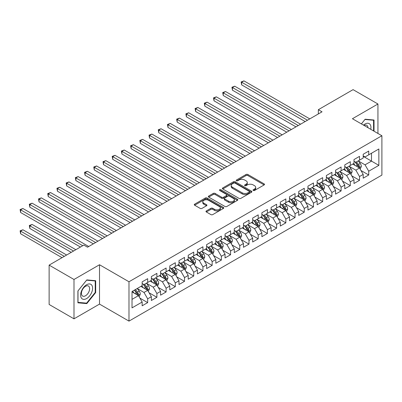 <?xml version="1.0" encoding="UTF-8"?>
<svg xmlns="http://www.w3.org/2000/svg" width="402" height="402" viewBox="0 0 402 402"><rect width="100%" height="100%" fill="white"/><g stroke="black" fill="none" stroke-linecap="round" stroke-linejoin="round"><path stroke-width="0.6" d="M253.26 190.478A0.894 0.518 0 0 0 254.521 190.478L264.129 184.935A1.276 0.739 0 0 0 264.501 184.412A1.276 0.739 0 0 0 264.129 183.89L247.858 174.493A1.276 0.739 0 0 0 246.049 174.493L236.441 180.041A0.894 0.518 0 0 0 236.18 180.403A0.894 0.518 0 0 0 236.441 180.769A0.894 0.518 0 0 0 237.708 180.769L238.949 180.051A4.09 2.362 0 0 1 244.738 180.051L246.094 180.835A4.09 2.362 0 0 1 247.29 182.508A4.09 2.362 0 0 1 246.094 184.176L244.848 184.895A0.894 0.518 0 0 0 244.587 185.257A0.894 0.518 0 0 0 244.848 185.623A0.894 0.518 0 0 0 246.114 185.623L247.361 184.905A4.09 2.362 0 0 1 253.144 184.905L254.501 185.689A4.09 2.362 0 0 1 255.697 187.362A4.09 2.362 0 0 1 254.501 189.03L253.26 189.749A0.894 0.518 0 0 0 252.994 190.111A0.894 0.518 0 0 0 253.26 190.478L253.26 189.749M206.362 210.924A1.276 0.739 0 0 0 205.985 211.447A1.276 0.739 0 0 0 206.362 211.97L210.924 214.608A1.276 0.739 0 0 0 212.733 214.608L223.401 208.447A1.276 0.739 0 0 0 223.773 207.924A1.276 0.739 0 0 0 223.401 207.402L207.13 198.005A1.276 0.739 0 0 0 205.321 198.005L194.653 204.166A1.276 0.739 0 0 0 194.277 204.688A1.276 0.739 0 0 0 194.653 205.211L200.166 208.397A1.276 0.739 0 0 0 201.975 208.397L206.543 205.759A1.276 0.739 0 0 0 206.914 205.236A1.276 0.739 0 0 0 206.543 204.713L203.804 203.136A3.422 1.975 0 0 1 202.804 201.739A3.422 1.975 0 0 1 204.914 199.915A3.422 1.975 0 0 1 208.643 200.342L219.356 206.527A3.422 1.975 0 0 1 220.356 207.924A3.422 1.975 0 0 1 218.246 209.749A3.422 1.975 0 0 1 214.517 209.321L212.733 208.291A1.276 0.739 0 0 0 210.924 208.291L206.362 210.924L206.362 211.97M73.998 279.48L73.998 318.831L99.51 304.098L99.51 264.747L73.998 279.48L49.129 265.119L83.852 245.074L87.535 247.2L322.032 111.816L318.349 109.691L318.349 113.942M99.51 264.747L128.987 281.767L381.9 135.745L381.9 175.096L128.987 321.118L128.987 281.767M377.94 133.459L377.94 103.997L352.428 118.731L381.9 135.745M377.94 103.997L353.072 89.641L318.349 109.691M239.039 198.372A1.276 0.739 0 0 0 240.848 198.372L251.516 192.216A1.276 0.739 0 0 0 251.893 191.694A1.276 0.739 0 0 0 251.516 191.171L235.245 181.774A1.276 0.739 0 0 0 233.436 181.774L222.768 187.935A1.276 0.739 0 0 0 222.391 188.458A1.276 0.739 0 0 0 222.768 188.98L239.039 198.372M220.005 190.674A0.894 0.518 0 0 1 220.914 190.799L220.914 189.734L237.461 199.286A1.276 0.739 0 0 1 237.833 199.809A1.276 0.739 0 0 1 237.461 200.332L226.793 206.487A1.276 0.739 0 0 1 224.984 206.487L208.708 197.096L208.708 196.05A1.276 0.739 0 0 0 208.337 196.573A1.276 0.739 0 0 0 208.708 197.096M208.708 196.05L213.276 193.412A1.276 0.739 0 0 1 215.085 193.412L221.683 197.226A1.276 0.739 0 0 0 223.492 197.226L226.522 195.478A1.276 0.739 0 0 0 226.894 194.955A1.276 0.739 0 0 0 226.522 194.432L219.648 190.468A0.894 0.518 0 0 1 219.386 190.101A0.894 0.518 0 0 1 219.939 189.623A0.894 0.518 0 0 1 220.914 189.734M363.202 156.323L371.493 161.112L371.493 153.242L378.86 148.986L368.729 154.835L368.729 151.062L363.202 154.252L363.202 158.026L359.519 160.152L359.519 156.378L353.991 159.569L353.991 163.343L350.308 165.468L350.308 161.694L344.78 164.885L344.78 168.659L341.097 170.79L341.097 167.011L335.575 170.202L335.575 173.981L331.886 176.106L331.886 172.332L326.364 175.523L326.364 179.297L322.675 181.423L322.675 177.649L317.153 180.84L317.153 184.613L313.47 186.739L313.47 182.965L307.942 186.156L307.942 189.93L304.259 192.061L304.259 188.282L298.731 191.473L298.731 195.251L295.048 197.377L295.048 193.598L289.52 196.789L289.52 200.568L285.837 202.693L285.837 198.92L280.31 202.111L280.31 205.884L276.626 208.01L276.626 204.236L271.099 207.427L271.099 211.201L267.415 213.326L267.415 209.553L261.888 212.743L261.888 216.517L258.205 218.648L258.205 214.869L252.677 218.06L252.677 221.839L248.994 223.964L248.994 220.19L243.471 223.376L243.471 227.155L239.783 229.281L239.783 225.507L234.26 228.698L234.26 232.472L230.572 234.597L230.572 230.823L225.05 234.014L225.05 237.788L221.366 239.919L221.366 236.14L215.839 239.331L215.839 243.104L212.155 245.235L212.155 241.456L206.628 244.647L206.628 248.426L202.945 250.552L202.945 246.778L197.417 249.969L197.417 253.742L193.734 255.868L193.734 252.094L188.206 255.285L188.206 259.059L184.523 261.184L184.523 257.411L178.996 260.602L178.996 264.375L175.312 266.506L175.312 262.727L169.785 265.918L169.785 269.697L166.101 271.822L166.101 268.044L160.574 271.234L160.574 275.013L156.891 277.139L156.891 273.365L151.363 276.556L151.363 280.33L147.68 282.455L147.68 278.681L142.157 281.872L142.157 285.646L132.022 291.495L132.022 307.877L142.157 302.028L138.469 295.646L132.022 291.922M378.86 148.986L378.86 165.363L368.729 171.212L365.046 164.835L358.368 160.976M360.946 170.498L368.729 174.991L368.729 171.212M368.729 174.991L363.202 178.181L363.202 174.403L359.519 176.533L355.835 170.152L349.157 166.297M351.735 175.815L359.519 180.307L359.519 176.533M359.519 180.307L353.991 183.498L353.991 179.724L350.308 181.85L346.624 175.468L339.946 171.614M342.524 181.131L350.308 185.623L350.308 181.85M350.308 185.623L344.78 188.814L344.78 185.041L341.097 187.166L337.414 180.784L330.735 176.93M333.313 186.448L341.097 190.94L341.097 187.166M341.097 190.94L335.575 194.131L335.575 190.357L331.886 192.483L328.203 186.101L321.525 182.247M324.107 191.764L331.886 196.261L331.886 192.483M331.886 196.261L326.364 199.452L326.364 195.673L322.675 197.799L318.992 191.422L312.314 187.563M314.897 197.086L322.675 201.578L322.675 197.799M322.675 201.578L317.153 204.769L317.153 200.99L313.47 203.121L309.781 196.739L303.108 192.885M305.686 202.402L313.47 206.894L313.47 203.121M313.47 206.894L307.942 210.085L307.942 206.311L304.259 208.437L300.57 202.055L293.897 198.201M296.475 207.718L304.259 212.211L304.259 208.437M304.259 212.211L298.731 215.402L298.731 211.628L295.048 213.753L291.365 207.372L284.686 203.518M287.264 213.035L295.048 217.527L295.048 213.753M295.048 217.527L289.52 220.718L289.52 216.944L285.837 219.07L282.154 212.688L275.476 208.834M278.053 218.356L285.837 222.849L285.837 219.07M285.837 222.849L280.31 226.04L280.31 222.261L276.626 224.391L272.943 218.01L266.265 214.15M268.843 223.673L276.626 228.165L276.626 224.391M276.626 228.165L271.099 231.356L271.099 227.582L267.415 229.708L263.732 223.326L257.054 219.472M259.632 228.989L267.415 233.482L267.415 229.708M267.415 233.482L261.888 236.672L261.888 232.899L258.205 235.024L254.521 228.643L247.843 224.788M250.421 234.306L258.205 238.798L258.205 235.024M258.205 238.798L252.677 241.989L252.677 238.215L248.994 240.341L245.31 233.959L238.632 230.105M241.21 239.622L248.994 244.12L248.994 240.341M248.994 244.12L243.471 247.305L243.471 243.532L239.783 245.657L236.1 239.28L229.421 235.421M232.004 244.944L239.783 249.436L239.783 245.657M239.783 249.436L234.26 252.627L234.26 248.848L230.572 250.979L226.889 244.597L220.211 240.743M222.793 250.26L230.572 254.752L230.572 250.979M230.572 254.752L225.05 257.943L225.05 254.17L221.366 256.295L217.678 249.913L211.005 246.059M213.583 255.577L221.366 260.069L221.366 256.295M221.366 260.069L215.839 263.26L215.839 259.486L212.155 261.612L208.467 255.23L201.794 251.376M204.372 260.893L212.155 265.385L212.155 261.612M212.155 265.385L206.628 268.576L206.628 264.802L202.945 266.928L199.261 260.546L192.583 256.692M195.161 266.209L202.945 270.707L202.945 266.928M202.945 270.707L197.417 273.898L197.417 270.119L193.734 272.249L190.051 265.868L183.372 262.009M185.95 271.531L193.734 276.023L193.734 272.249M193.734 276.023L188.206 279.214L188.206 275.435L184.523 277.566L180.84 271.184L174.161 267.33M176.739 276.847L184.523 281.34L184.523 277.566M184.523 281.34L178.996 284.531L178.996 280.757L175.312 282.882L171.629 276.501L164.951 272.646M167.528 282.164L175.312 286.656L175.312 282.882M175.312 286.656L169.785 289.847L169.785 286.073L166.101 288.199L162.418 281.817L155.74 277.963M158.318 287.48L166.101 291.978L166.101 288.199M166.101 291.978L160.574 295.163L160.574 291.39L156.891 293.515L153.207 287.139L146.529 283.279M149.107 292.802L156.891 297.294L156.891 293.515M156.891 297.294L151.363 300.485L151.363 296.706L147.68 298.837L143.996 292.455L137.318 288.596M139.901 298.118L147.68 302.611L147.68 298.837M147.68 302.611L142.157 305.801L142.157 302.028M142.157 283.521L143.996 284.586L147.68 282.455M132.022 299.364L138.469 295.646M151.363 278.204L153.207 279.264L156.891 277.139M143.996 292.455L147.68 290.324L140.866 286.39M151.363 296.706L147.68 290.324M160.574 272.883L162.418 273.948L166.101 271.822M153.207 287.139L156.891 285.008L150.077 281.073M160.574 291.39L156.891 285.008M169.785 267.566L171.629 268.631L175.312 266.506M162.418 281.817L166.101 279.691L159.287 275.757M169.785 286.073L166.101 279.691M178.996 262.25L180.84 263.315L184.523 261.184M171.629 276.501L175.312 274.375L168.498 270.44M178.996 280.757L175.312 274.375M188.206 256.933L190.051 257.994L193.734 255.868M180.84 271.184L184.523 269.059L177.709 265.119M188.206 275.435L184.523 269.059M197.417 251.617L199.261 252.677L202.945 250.552M190.051 265.868L193.734 263.737L186.915 259.803M197.417 270.119L193.734 263.737M206.628 246.295L208.467 247.361L212.155 245.235M199.261 260.546L202.945 258.421L196.126 254.486M206.628 264.802L202.945 258.421M215.839 240.979L217.678 242.044L221.366 239.919M208.467 255.23L212.155 253.104L205.337 249.17M215.839 259.486L212.155 253.104M225.05 235.662L226.889 236.728L230.572 234.597M217.678 249.913L221.366 247.788L214.547 243.853M225.05 254.17L221.366 247.788M234.26 230.346L236.1 231.406L239.783 229.281M226.889 244.597L230.572 242.466L223.758 238.532M234.26 248.848L230.572 242.466M243.471 225.03L245.31 226.09L248.994 223.964M236.1 239.28L239.783 237.15L232.969 233.215M243.471 243.532L239.783 237.15M252.677 219.708L254.521 220.773L258.205 218.648M245.31 233.959L248.994 231.833L242.18 227.899M252.677 238.215L248.994 231.833M261.888 214.392L263.732 215.457L267.415 213.326M254.521 228.643L258.205 226.517L251.391 222.582M261.888 232.899L258.205 226.517M271.099 209.075L272.943 210.14L276.626 208.01M263.732 223.326L267.415 221.2L260.602 217.266M271.099 227.582L267.415 221.2M280.31 203.759L282.154 204.819L285.837 202.693M272.943 218.01L276.626 215.879L269.812 211.944M280.31 222.261L276.626 215.879M289.52 198.437L291.365 199.503L295.048 197.377M282.154 212.688L285.837 210.563L279.018 206.628M289.52 216.944L285.837 210.563M298.731 193.121L300.57 194.186L304.259 192.061M291.365 207.372L295.048 205.246L288.229 201.312M298.731 211.628L295.048 205.246M307.942 187.804L309.781 188.87L313.47 186.739M300.57 202.055L304.259 199.93L297.44 195.995M307.942 206.311L304.259 199.93M317.153 182.488L318.992 183.548L322.675 181.423M309.781 196.739L313.47 194.613L306.651 190.674M317.153 200.99L313.47 194.613M326.364 177.171L328.203 178.232L331.886 176.106M318.992 191.422L322.675 189.292L315.861 185.357M326.364 195.673L322.675 189.292M335.575 171.85L337.414 172.915L341.097 170.79M328.203 186.101L331.886 183.975L325.072 180.041M335.575 190.357L331.886 183.975M344.78 166.534L346.624 167.599L350.308 165.468M337.414 180.784L341.097 178.659L334.283 174.724M344.78 185.041L341.097 178.659M353.991 161.217L355.835 162.282L359.519 160.152M346.624 175.468L350.308 173.342L343.494 169.408M353.991 179.724L350.308 173.342M363.202 155.901L365.046 156.961L368.729 154.835M355.835 170.152L359.519 168.021L352.705 164.086M363.202 174.403L359.519 168.021M49.129 265.119L49.129 304.47L73.998 318.831M99.51 304.098L128.987 321.118M365.046 164.835L371.493 161.112L378.86 165.363M374.026 131.198L374.026 120.012L365.137 119.218L361.373 123.896M95.691 292.555L95.691 280.707L86.802 279.913L77.913 290.968L77.913 302.817L86.802 303.611L95.691 292.555L95.229 292.289M253.617 190.603L254.501 190.096A4.09 2.362 0 0 0 255.697 188.422L255.697 187.362M247.29 182.508L247.29 183.568A4.09 2.362 0 0 1 246.094 185.242L245.21 185.749M264.114 184.94L247.858 175.558A1.276 0.739 0 0 0 246.049 175.558L236.798 180.895M251.501 192.221L235.245 182.84A1.276 0.739 0 0 0 233.436 182.84L222.783 188.985M249.255 192.055A0.894 0.518 0 0 0 249.521 191.694A0.894 0.518 0 0 0 249.255 191.327L234.974 183.081A0.894 0.518 0 0 0 233.708 183.081L232.396 183.835A4.09 2.362 0 0 0 231.2 185.508A4.09 2.362 0 0 0 232.396 187.176L242.16 192.814A4.09 2.362 0 0 0 247.949 192.814L249.255 192.055L249.255 193.121A0.894 0.518 0 0 0 249.521 192.754L249.521 191.694M231.2 185.508L231.2 186.568A4.09 2.362 0 0 0 232.396 188.242L232.396 187.176M249.255 193.121L247.949 193.88A4.09 2.362 0 0 1 242.16 193.88L232.396 188.242M208.728 197.106L213.276 194.478L213.276 193.412M226.894 194.955L226.894 196.015A1.276 0.739 0 0 1 226.522 196.538L223.492 198.286A1.276 0.739 0 0 1 221.683 198.286L215.085 194.478A1.276 0.739 0 0 0 213.276 194.478M220.914 190.799L237.441 200.342M228.532 201.181A3.422 1.975 0 0 0 232.261 201.608A3.422 1.975 0 0 0 234.371 199.784A3.422 1.975 0 0 0 233.366 198.387L229.592 196.206A1.276 0.739 0 0 0 227.788 196.206L224.758 197.955A1.276 0.739 0 0 0 224.381 198.477A1.276 0.739 0 0 0 224.758 199L228.532 201.181L228.532 202.241A3.422 1.975 0 0 0 232.261 202.668A3.422 1.975 0 0 0 234.371 200.844L234.371 199.784M224.381 198.477L224.381 199.543A1.276 0.739 0 0 0 224.758 200.06L224.758 199M228.532 202.241L224.758 200.06M220.356 207.924L220.356 208.99A3.422 1.975 0 0 1 218.246 210.814A3.422 1.975 0 0 1 214.517 210.387L212.733 209.352A1.276 0.739 0 0 0 210.924 209.352L206.377 211.98M202.804 201.739L202.804 202.804A3.422 1.975 0 0 0 203.804 204.201L203.804 203.136M206.522 205.769L203.804 204.201M223.386 208.457L207.13 199.07A1.276 0.739 0 0 0 205.321 199.07L194.668 205.221M85.862 303.073L86.802 303.611M360.202 169.202L361.343 166.418A3.452 1.995 -120 0 0 360.242 163.478L358.282 160.865M355.167 165.508L353.68 163.524M241.652 106.143L286.757 132.183L223.236 95.51L223.236 92.847L225.537 91.52L291.365 129.524M358.87 167.649L359.478 166.564A3.452 1.995 -120 0 0 358.489 164.488L356.534 161.875M355.418 162.041L357.835 165.267A1.759 1.015 60 0 1 358.152 165.8L359.478 166.564M354.81 161.689L357.383 165.127A3.452 1.995 60 0 1 358.373 167.202L358.443 167.403M307.48 120.218L241.652 82.214L243.959 80.882L309.781 118.891M305.178 121.55L241.652 84.872L241.652 82.214L241.15 81.923L243.959 80.882M241.652 84.872L241.15 81.923M350.991 174.523L352.132 171.734A3.452 1.995 -120 0 0 351.031 168.795L349.072 166.182M345.956 170.83L344.469 168.84M232.446 111.46L277.546 137.499L214.025 100.827L214.025 98.168L216.326 96.837L282.154 134.841M349.66 172.966L350.268 171.88A3.452 1.995 -120 0 0 349.283 169.805L347.323 167.192M346.207 167.358L348.624 170.584A1.759 1.015 60 0 1 348.941 171.116L350.268 171.88M345.599 167.006L348.177 170.443A3.452 1.995 60 0 1 349.162 172.518L349.232 172.719M341.78 179.84L342.921 177.051A3.452 1.995 -120 0 0 341.821 174.111L339.866 171.503M336.745 176.146L335.258 174.161M223.236 116.776L268.335 142.821L204.814 106.143L204.814 103.485L207.115 102.153L272.943 140.157M340.449 178.282L341.057 177.202A3.452 1.995 -120 0 0 340.072 175.121L338.112 172.513M336.997 172.674L339.414 175.9A1.759 1.015 60 0 1 339.735 176.433L341.057 177.202M336.389 172.322L338.966 175.759A3.452 1.995 60 0 1 339.951 177.84L340.022 178.036M298.269 125.535L232.446 87.53L234.748 86.204L300.57 124.208M295.967 126.866L232.446 90.189L232.446 87.53L231.939 87.239L234.748 86.204M232.446 90.189L231.939 87.239M289.058 130.851L222.728 92.555L225.537 91.52M223.236 95.51L222.728 92.555M370.755 129.313A8.467 4.889 120 0 0 370.136 124.509A8.467 4.889 120 0 0 363.478 125.112M367.956 127.695A5.794 3.347 120 0 0 367.413 125.916A5.794 3.347 120 0 0 366.76 125.313A5.794 3.347 120 0 0 364.101 125.469M361.393 123.906L364.951 119.479L373.564 120.248L373.564 130.931M372.996 119.917L373.564 120.248M81.43 298.108A8.467 4.889 120 0 0 89.611 295.912A8.467 4.889 120 0 0 91.802 285.204A8.467 4.889 120 0 0 83.626 287.4A8.467 4.889 120 0 0 81.43 298.108M81.978 295.44A5.794 3.347 120 0 0 82.631 296.048A5.794 3.347 120 0 0 88.023 293.339A5.794 3.347 120 0 0 89.078 286.611A5.794 3.347 120 0 0 88.425 286.008A5.794 3.347 120 0 0 83.033 288.711A5.794 3.347 120 0 0 81.978 295.44M86.616 280.174L95.229 280.943L95.229 292.425L86.616 303.138L78.003 302.369L78.003 290.887L86.616 280.174M94.656 280.611L95.229 280.943M332.57 185.156L333.71 182.372A3.452 1.995 -120 0 0 332.61 179.433L330.655 176.82M327.535 181.463L326.047 179.478M214.025 122.097L259.124 148.137L195.603 111.46L195.603 108.801L197.905 107.475L263.732 145.479M331.238 183.598L331.846 182.518A3.452 1.995 -120 0 0 330.861 180.443L328.901 177.83M327.786 177.991L330.203 181.217A1.759 1.015 60 0 1 330.524 181.754L331.846 182.518M327.178 177.644L329.756 181.081A3.452 1.995 60 0 1 330.74 183.156L330.811 183.357M323.359 190.473L324.499 187.689A3.452 1.995 -120 0 0 323.399 184.749L321.444 182.136M318.324 186.779L316.836 184.794M204.814 127.414L249.913 153.453L186.392 116.776L186.392 114.118L188.694 112.791L254.521 150.795M322.027 188.92L322.635 187.834A3.452 1.995 -120 0 0 321.65 185.759L319.69 183.146M318.575 183.307L320.992 186.533A1.759 1.015 60 0 1 321.314 187.071L322.635 187.834M317.967 182.96L320.545 186.397A3.452 1.995 60 0 1 321.535 188.473L321.6 188.674M279.847 136.172L213.517 97.872L216.326 96.837M214.025 100.827L213.517 97.872M270.641 141.489L204.306 103.193L207.115 102.153M204.814 106.143L204.306 103.193M314.148 195.789L315.289 193.005A3.452 1.995 -120 0 0 314.188 190.066L312.233 187.453M309.113 192.096L307.625 190.111M195.603 132.73L240.708 158.77L177.181 122.097L177.181 119.439L179.483 118.108L245.31 156.112M312.816 194.236L313.429 193.151A3.452 1.995 -120 0 0 312.439 191.076L310.485 188.463M309.364 188.628L311.781 191.854A1.759 1.015 60 0 1 312.103 192.387L313.429 193.151M308.756 188.277L311.334 191.714A3.452 1.995 60 0 1 312.324 193.789L312.389 193.99M261.431 146.805L195.096 108.51L197.905 107.475M195.603 111.46L195.096 108.51M304.937 201.111L306.078 198.322A3.452 1.995 -120 0 0 304.977 195.382L303.023 192.769M299.902 197.417L298.415 195.432M186.392 138.047L231.497 164.086L167.971 127.414L167.971 124.756L170.272 123.424L236.1 161.428M303.605 199.553L304.219 198.467A3.452 1.995 -120 0 0 303.229 196.392L301.274 193.784M300.153 193.945L302.57 197.171A1.759 1.015 60 0 1 302.892 197.704L304.219 198.467M299.55 193.593L302.123 197.03A3.452 1.995 60 0 1 303.113 199.106L303.183 199.307M252.22 152.122L185.885 113.826L188.694 112.791M186.392 116.776L185.885 113.826M295.726 206.427L296.872 203.638A3.452 1.995 -120 0 0 295.766 200.698L293.812 198.091M290.696 202.734L289.209 200.749M177.181 143.368L222.286 169.408L158.76 132.73L158.76 130.072L161.066 128.74L226.889 166.745M294.395 204.869L295.008 203.789A3.452 1.995 -120 0 0 294.018 201.714L292.063 199.101M290.947 199.261L293.359 202.487A1.759 1.015 60 0 1 293.681 203.02L295.008 203.789M290.339 198.91L292.912 202.347A3.452 1.995 60 0 1 293.902 204.427L293.973 204.623M243.009 157.443L176.674 119.143L179.483 118.108M177.181 122.097L176.674 119.143M286.515 211.743L287.661 208.96A3.452 1.995 -120 0 0 286.556 206.02L284.601 203.407M281.485 208.05L279.998 206.065M167.971 148.685L213.075 174.724L149.549 138.047L149.549 135.389L151.855 134.062L217.678 172.066M285.184 210.186L285.797 209.105A3.452 1.995 -120 0 0 284.807 207.03L282.852 204.417M281.737 204.578L284.154 207.804A1.759 1.015 60 0 1 284.47 208.342L285.797 209.105M281.129 204.231L283.701 207.668A3.452 1.995 60 0 1 284.691 209.743L284.762 209.944M233.798 162.76L167.463 124.464L170.272 123.424M167.971 127.414L167.463 124.464M277.31 217.06L278.45 214.276A3.452 1.995 -120 0 0 277.35 211.336L275.39 208.723M272.275 213.367L270.787 211.382M158.76 154.001L203.864 180.041L140.343 143.363L140.343 140.705L142.645 139.378L208.467 177.382M275.973 215.507L276.586 214.422A3.452 1.995 -120 0 0 275.596 212.346L273.641 209.733M272.526 209.899L274.943 213.125A1.759 1.015 60 0 1 275.259 213.658L276.586 214.422M271.918 209.548L274.491 212.985A3.452 1.995 60 0 1 275.481 215.06L275.551 215.261M224.587 168.076L158.257 129.781L161.066 128.74M158.76 132.73L158.257 129.781M268.099 222.381L269.239 219.592A3.452 1.995 -120 0 0 268.139 216.653L266.179 214.04M263.064 218.688L261.576 216.698M149.549 159.318L194.653 185.357L131.132 148.685L131.132 146.026L133.434 144.695L199.261 182.699M266.767 220.824L267.375 219.738A3.452 1.995 -120 0 0 266.385 217.663L264.431 215.05M263.315 215.216L265.732 218.442A1.759 1.015 60 0 1 266.049 218.974L267.375 219.738M262.707 214.864L265.28 218.301A3.452 1.995 60 0 1 266.27 220.376L266.34 220.577M215.377 173.393L149.047 135.097L151.855 134.062M149.549 138.047L149.047 135.097M258.888 227.698L260.029 224.909A3.452 1.995 -120 0 0 258.928 221.969L256.968 219.361M253.853 224.004L252.366 222.02M140.343 164.634L185.443 190.674L121.922 154.001L121.922 151.343L124.223 150.011L190.051 188.015M257.556 226.14L258.164 225.06A3.452 1.995 -120 0 0 257.179 222.979L255.22 220.371M254.104 220.532L256.521 223.758A1.759 1.015 60 0 1 256.838 224.291L258.164 225.06M253.496 220.18L256.074 223.618A3.452 1.995 60 0 1 257.059 225.698L257.129 225.894M206.166 178.709L139.836 140.414L142.645 139.378M140.343 143.363L139.836 140.414M249.677 233.014L250.818 230.225A3.452 1.995 -120 0 0 249.717 227.291L247.763 224.678M244.642 229.321L243.155 227.336M131.132 169.956L176.232 195.995L112.711 159.318L112.711 156.659L115.012 155.328L180.84 193.337M248.346 231.457L248.954 230.376A3.452 1.995 -120 0 0 247.969 228.301L246.009 225.688M244.893 225.849L247.31 229.075A1.759 1.015 60 0 1 247.632 229.607L248.954 230.376M244.285 225.497L246.863 228.939A3.452 1.995 60 0 1 247.848 231.014L247.918 231.21M196.955 184.031L130.625 145.73L133.434 144.695M131.132 148.685L130.625 145.73M240.466 238.331L241.607 235.547A3.452 1.995 -120 0 0 240.507 232.607L238.552 229.994M235.431 234.637L233.944 232.652M121.922 175.272L167.021 201.312L103.5 164.634L103.5 161.976L105.801 160.649L171.629 198.653M239.135 236.778L239.743 235.693A3.452 1.995 -120 0 0 238.758 233.617L236.798 231.004M235.683 231.165L238.1 234.391A1.759 1.015 60 0 1 238.421 234.929L239.743 235.693M235.075 230.818L237.652 234.255A3.452 1.995 60 0 1 238.637 236.331L238.708 236.532M187.744 189.347L121.414 151.052L124.223 150.011M121.922 154.001L121.414 151.052M231.256 243.647L232.396 240.863A3.452 1.995 -120 0 0 231.296 237.924L229.341 235.311M226.22 239.954L224.733 237.969M112.711 180.588L157.81 206.628L94.289 169.956L94.289 167.292L96.591 165.966L162.418 203.97M229.924 242.094L230.532 241.009A3.452 1.995 -120 0 0 229.547 238.934L227.587 236.321M226.472 236.487L228.889 239.713A1.759 1.015 60 0 1 229.21 240.245L230.532 241.009M225.864 236.135L228.442 239.572A3.452 1.995 60 0 1 229.426 241.647L229.497 241.848M178.538 194.663L112.203 156.368L115.012 155.328M112.711 159.318L112.203 156.368M222.045 248.969L223.185 246.18A3.452 1.995 -120 0 0 222.085 243.24L220.13 240.627M217.01 245.275L215.522 243.29M103.5 185.905L148.604 211.944L85.078 175.272L85.078 172.614L87.38 171.282L153.207 209.286M220.713 247.411L221.326 246.325A3.452 1.995 -120 0 0 220.336 244.25L218.381 241.637M217.261 241.803L219.678 245.029A1.759 1.015 60 0 1 220 245.562L221.326 246.325M216.653 241.451L219.231 244.888A3.452 1.995 60 0 1 220.221 246.964L220.286 247.165M169.327 199.98L102.992 161.684L105.801 160.649M103.5 164.634L102.992 161.684M212.834 254.285L213.975 251.496A3.452 1.995 -120 0 0 212.874 248.557L210.919 245.949M207.799 250.592L206.311 248.607M94.289 191.221L139.393 217.266L75.867 180.588L75.867 177.93L78.169 176.599L143.996 214.603M211.502 252.727L212.115 251.647A3.452 1.995 -120 0 0 211.125 249.567L209.171 246.959M208.05 247.119L210.467 250.345A1.759 1.015 60 0 1 210.789 250.878L212.115 251.647M207.447 246.768L210.02 250.205A3.452 1.995 60 0 1 211.01 252.285L211.08 252.481M160.117 205.301L93.782 167.001L96.591 165.966M94.289 169.956L93.782 167.001M203.623 259.602L204.769 256.818A3.452 1.995 -120 0 0 203.663 253.878L201.709 251.265M198.593 255.908L197.106 253.923M85.078 196.543L130.183 222.582L66.657 185.905L66.657 183.247L68.963 181.92L134.786 219.924M202.291 258.044L202.904 256.963A3.452 1.995 -120 0 0 201.915 254.888L199.96 252.275M198.844 252.436L201.256 255.662A1.759 1.015 60 0 1 201.578 256.2L202.904 256.963M198.236 252.089L200.809 255.526A3.452 1.995 60 0 1 201.799 257.602L201.869 257.803M150.906 210.618L84.571 172.317L87.38 171.282M85.078 175.272L84.571 172.317M194.412 264.918L195.558 262.134A3.452 1.995 -120 0 0 194.452 259.195L192.498 256.582M189.382 261.225L187.895 259.24M75.867 201.859L120.972 227.899L57.446 191.221L57.446 188.563L59.752 187.237L125.575 225.241M193.081 263.365L193.694 262.28A3.452 1.995 -120 0 0 192.704 260.205L190.749 257.592M189.633 257.752L192.05 260.978A1.759 1.015 60 0 1 192.367 261.516L193.694 262.28M189.025 257.406L191.598 260.843A3.452 1.995 60 0 1 192.588 262.918L192.658 263.119M141.695 215.934L75.36 177.639L78.169 176.599M75.867 180.588L75.36 177.639M185.206 270.239L186.347 267.451A3.452 1.995 -120 0 0 185.247 264.511L183.287 261.898M180.171 266.541L178.684 264.556M66.657 207.176L111.761 233.215L48.24 196.543L48.24 193.885L50.541 192.553L116.364 230.557M183.87 268.682L184.483 267.596A3.452 1.995 -120 0 0 183.493 265.521L181.538 262.908M180.423 263.074L182.84 266.3A1.759 1.015 60 0 1 183.156 266.833L184.483 267.596M179.815 262.722L182.387 266.159A3.452 1.995 60 0 1 183.377 268.234L183.448 268.435M132.484 221.251L66.154 182.955L68.963 181.92M66.657 185.905L66.154 182.955M175.996 275.556L177.136 272.767A3.452 1.995 -120 0 0 176.036 269.827L174.076 267.214M170.961 271.863L169.473 269.878M57.446 212.492L102.55 238.532L39.029 201.859L39.029 199.201L41.331 197.869L107.158 235.873M174.664 273.998L175.272 272.913A3.452 1.995 -120 0 0 174.282 270.837L172.327 268.229M171.212 268.39L173.629 271.616A1.759 1.015 60 0 1 173.945 272.149L175.272 272.913M170.604 268.039L173.177 271.476A3.452 1.995 60 0 1 174.166 273.551L174.237 273.752M123.273 226.567L56.943 188.272L59.752 187.237M57.446 191.221L56.943 188.272M166.785 280.872L167.925 278.083A3.452 1.995 -120 0 0 166.825 275.144L164.865 272.536M161.75 277.179L160.262 275.194M48.24 217.814L93.339 243.853L29.818 207.176L29.818 204.517L32.12 203.186L97.947 241.19M165.453 279.315L166.061 278.234A3.452 1.995 -120 0 0 165.076 276.159L163.117 273.546M162.001 273.707L164.418 276.933A1.759 1.015 60 0 1 164.735 277.465L166.061 278.234M161.393 273.355L163.971 276.797A3.452 1.995 60 0 1 164.956 278.872L165.026 279.068M114.062 231.889L47.732 193.588L50.541 192.553M48.24 196.543L47.732 193.588M157.574 286.189L158.715 283.405A3.452 1.995 -120 0 0 157.614 280.465L155.654 277.852M152.539 282.495L151.052 280.511M39.029 223.13L80.445 247.044L20.608 212.492L20.608 209.834L22.909 208.507L88.736 246.511M156.242 284.631L156.85 283.551A3.452 1.995 -120 0 0 155.865 281.475L153.906 278.862M152.79 279.023L155.207 282.249A1.759 1.015 60 0 1 155.524 282.787L156.85 283.551M152.182 278.676L154.76 282.114A3.452 1.995 60 0 1 155.745 284.189L155.815 284.39M104.852 237.205L38.522 198.91L41.331 197.869M39.029 201.859L38.522 198.91M148.363 291.505L149.504 288.721A3.452 1.995 -120 0 0 148.403 285.782L146.449 283.169M143.328 287.812L141.841 285.827M75.842 249.702L32.12 224.457L29.818 225.788L29.818 228.447L71.234 252.361M147.031 289.953L147.64 288.867A3.452 1.995 -120 0 0 146.655 286.792L144.695 284.179M143.579 284.345L145.996 287.571A1.759 1.015 60 0 1 146.318 288.103L147.64 288.867M142.971 283.993L145.549 287.43A3.452 1.995 60 0 1 146.534 289.505L146.604 289.706M29.818 228.447L29.311 225.497L73.536 251.029M29.311 225.497L32.12 224.457M95.641 242.522L29.311 204.226L32.12 203.186M29.818 207.176L29.311 204.226M139.152 296.827L140.293 294.038A3.452 1.995 -120 0 0 139.192 291.098L137.238 288.485M134.117 293.133L132.63 291.143M66.631 255.019L22.909 229.778L20.608 231.105L20.608 233.763L62.024 257.677M137.821 295.269L138.429 294.184A3.452 1.995 -120 0 0 137.444 292.108L135.484 289.495M134.62 289.998L136.786 292.887A1.759 1.015 60 0 1 137.107 293.42L138.429 294.184M134.379 290.133L136.338 292.746A3.452 1.995 60 0 1 137.323 294.822L137.394 295.023M20.608 233.763L20.1 230.813L64.33 256.345M20.1 230.813L22.909 229.778M82.747 245.712L20.1 209.542L22.909 208.507M20.608 212.492L20.1 209.542M254.501 190.096L254.501 189.03M244.848 185.623L244.848 184.895M246.094 185.242L246.094 184.176M236.441 180.769L236.441 180.041M246.049 175.558L246.049 174.493M247.858 175.558L247.858 174.493M264.129 184.935L264.129 183.89M222.768 188.98L222.768 187.935M233.436 182.84L233.436 181.774M235.245 182.84L235.245 181.774M251.516 192.216L251.516 191.171M242.16 193.88L242.16 192.814M247.949 193.88L247.949 192.814M215.085 194.478L215.085 193.412M221.683 198.286L221.683 197.226M223.492 198.286L223.492 197.226M226.522 196.538L226.522 195.478M237.461 200.332L237.461 199.286M210.924 209.352L210.924 208.291M212.733 209.352L212.733 208.291M214.517 210.387L214.517 209.321M206.543 205.759L206.543 204.713M194.653 205.211L194.653 204.166M205.321 199.07L205.321 198.005M207.13 199.07L207.13 198.005M223.401 208.447L223.401 207.402M359.087 167.775L361.318 166.483M358.489 164.488L360.242 163.478M355.946 165.961L357.383 165.127M349.876 173.091L352.107 171.8M349.283 169.805L351.031 168.795M346.735 171.277L348.177 170.443M340.665 178.408L342.901 177.121M340.072 175.121L341.821 174.111M337.524 176.594L338.966 175.759M331.454 183.724L333.69 182.438M330.861 180.443L332.61 179.433M328.313 181.91L329.756 181.081M322.243 189.046L324.479 187.754M321.65 185.759L323.399 184.749M319.103 187.231L320.545 186.397M313.032 194.362L315.268 193.071M312.439 191.076L314.188 190.066M309.892 192.548L311.334 191.714M303.827 199.678L306.058 198.387M303.229 196.392L304.977 195.382M300.681 197.864L302.123 197.03M294.616 204.995L296.847 203.708M294.018 201.714L295.766 200.698M291.47 203.181L292.912 202.347M285.405 210.311L287.636 209.025M284.807 207.03L286.556 206.02M282.259 208.497L283.701 207.668M276.194 215.633L278.425 214.341M275.596 212.346L277.35 211.336M273.048 213.819L274.491 212.985M266.983 220.949L269.214 219.658M266.385 217.663L268.139 216.653M263.838 219.135L265.28 218.301M257.772 226.266L260.004 224.979M257.179 222.979L258.928 221.969M254.632 224.452L256.074 223.618M248.562 231.582L250.798 230.296M247.969 228.301L249.717 227.291M245.421 229.768L246.863 228.939M239.351 236.904L241.587 235.612M238.758 233.617L240.507 232.607M236.21 235.085L237.652 234.255M230.14 242.22L232.376 240.929M229.547 238.934L231.296 237.924M226.999 240.406L228.442 239.572M220.929 247.537L223.165 246.245M220.336 244.25L222.085 243.24M217.789 245.722L219.231 244.888M211.723 252.853L213.954 251.567M211.125 249.567L212.874 248.557M208.578 251.039L210.02 250.205M202.513 258.169L204.744 256.883M201.915 254.888L203.663 253.878M199.367 256.355L200.809 255.526M193.302 263.491L195.533 262.199M192.704 260.205L194.452 259.195M190.156 261.677L191.598 260.843M184.091 268.807L186.322 267.516M183.493 265.521L185.247 264.511M180.945 266.993L182.387 266.159M174.88 274.124L177.111 272.832M174.282 270.837L176.036 269.827M171.734 272.31L173.177 271.476M165.669 279.44L167.9 278.154M165.076 276.159L166.825 275.144M162.529 277.626L163.971 276.797M156.458 284.757L158.695 283.47M155.865 281.475L157.614 280.465M153.318 282.943L154.76 282.114M147.248 290.078L149.484 288.787M146.655 286.792L148.403 285.782M144.107 288.264L145.549 287.43M138.037 295.395L140.273 294.103M137.444 292.108L139.192 291.098M134.896 293.581L136.338 292.746"/></g></svg>
